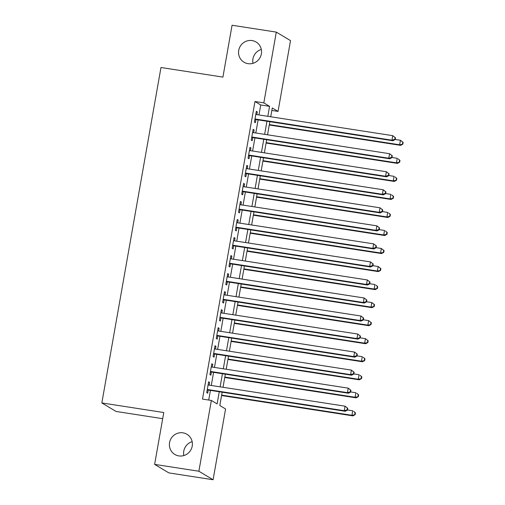 <?xml version="1.0" encoding="UTF-8"?>
<svg xmlns="http://www.w3.org/2000/svg" width="505" height="505" viewBox="0 0 505 505"><rect width="100%" height="100%" fill="white"/><g stroke="black" fill="none" stroke-linecap="round" stroke-linejoin="round"><path stroke-width="0.76" d="M182.924 432.823A11.767 11.413 120.9 0 1 186.932 434.268A11.767 11.413 120.9 0 1 191.635 448.244A11.767 11.413 120.9 0 1 178.852 455.908A11.767 11.413 120.9 0 1 174.844 454.462A11.767 11.413 120.9 0 1 170.141 440.493A11.767 11.413 120.9 0 1 182.924 432.823M252.083 40.577A11.767 11.413 120.9 0 1 256.092 42.022A11.767 11.413 120.9 0 1 260.795 55.998A11.767 11.413 120.9 0 1 248.012 63.662A11.767 11.413 120.9 0 1 244.003 62.216A11.767 11.413 120.9 0 1 239.301 48.246A11.767 11.413 120.9 0 1 252.083 40.577M183.839 455.567A11.767 11.413 120.9 0 1 192.152 441.679M253.005 63.321A11.767 11.413 120.9 0 1 261.312 49.433M162.692 418.677L116.055 411.455L101.84 402.94L160.981 67.506L222.92 77.101L232.06 25.25L276.304 32.105L290.52 40.615L278.04 111.403L272.277 107.95L270.724 116.769M271.835 110.437L278.04 111.403M222.156 392.208L219.808 405.515L225.571 408.968L213.091 479.75L198.875 471.234L211.355 400.452L217.118 403.905L219.258 391.76M198.875 471.234L154.631 464.385L168.853 472.895L213.091 479.75M209.108 385.132L209.594 382.392L208.628 381.812L206.722 392.637L207.681 393.212L208.237 390.056M212.289 367.097L212.769 364.358L211.81 363.777L209.903 374.603L210.863 375.177L211.418 372.021M215.471 349.062L215.951 346.323L214.991 345.748L213.085 356.568L214.044 357.142L214.6 353.986M218.646 331.027L219.132 328.288L218.173 327.713L216.26 338.533L217.226 339.108L217.781 335.951M221.828 312.993L222.314 310.253L221.348 309.679L219.441 320.498L220.401 321.073L220.956 317.916M225.009 294.958L225.489 292.218L224.529 291.644L222.623 302.463L223.582 303.038L224.138 299.882M228.191 276.923L228.67 274.183L227.711 273.609L225.804 284.429L226.764 285.003L227.319 281.847M231.366 258.888L231.852 256.149L230.892 255.574L228.98 266.394L229.945 266.968L230.501 263.812M234.547 240.853L235.033 238.114L234.067 237.539L232.161 248.359L233.121 248.933L233.682 245.777M237.729 222.825L238.208 220.079L237.249 219.505L235.343 230.324L236.302 230.899L236.858 227.742M240.91 204.79L241.39 202.044L240.43 201.47L238.524 212.289L239.484 212.87L240.039 209.714M244.085 186.755L244.571 184.009L243.612 183.435L241.699 194.255L242.665 194.835L243.221 191.679M247.267 168.72L247.753 165.981L246.787 165.4L244.881 176.226L245.84 176.8L246.402 173.644M250.448 150.686L250.928 147.946L249.969 147.372L248.062 158.191L249.022 158.766L249.577 155.609M253.63 132.651L254.11 129.911L253.15 129.337L251.244 140.156L252.203 140.731L252.759 137.575M258.977 114.951L260.738 104.971L254.975 101.518L202.505 399.083L211.355 400.452M208.71 400.042L210.408 390.39M211.279 385.466L213.59 372.355M214.461 367.432L216.771 354.321M217.636 349.397L219.953 336.286M220.818 331.362L223.128 318.251M223.999 313.327L226.309 300.216M227.181 295.292L229.491 282.188M230.356 277.264L232.672 264.153M233.537 259.229L235.848 246.118M236.719 241.194L239.029 228.083M239.9 223.159L242.211 210.048M243.075 205.125L245.392 192.014M246.257 187.09L248.567 173.979M249.438 169.055L251.749 155.944M252.62 151.02L254.93 137.909M255.801 132.985L258.112 119.874M256.805 114.616L257.291 111.876L256.332 111.302L254.419 122.122L255.385 122.696L255.94 119.54M154.631 464.385L163.772 412.534L101.84 402.94M254.975 101.518L263.825 102.887L276.304 32.105M267.827 116.32L269.588 106.34L263.825 102.887M220.13 386.836L222.44 373.725M223.305 368.801L225.621 355.69M226.486 350.767L228.797 337.656M229.668 332.732L231.978 319.621M232.849 314.697L235.16 301.592M236.024 296.669L238.341 283.558M239.206 278.634L241.516 265.523M242.387 260.599L244.698 247.488M245.569 242.564L247.879 229.453M248.744 224.529L251.061 211.418M251.926 206.494L254.236 193.383M255.107 188.46L257.417 175.349M258.289 170.425L260.599 157.314M261.464 152.39L263.78 139.279M264.645 134.355L266.956 121.244M269.853 121.692L267.543 134.803M266.672 139.727L264.361 152.838M263.496 157.762L261.18 170.873M260.315 175.797L258.005 188.908M257.133 193.832L254.823 206.943M253.952 211.866L251.641 224.977M250.777 229.901L248.46 243.012M247.595 247.936L245.285 261.047M244.414 265.971L242.103 279.082M241.232 284.006L238.922 297.117M238.057 302.041L235.74 315.145M234.875 320.069L232.565 333.18M231.694 338.104L229.384 351.215M228.512 356.139L226.202 369.25M225.337 374.173L223.021 387.284M260.738 104.971L269.588 106.34M256.256 111.712L257.291 111.876M253.074 129.747L254.11 129.911M249.899 147.782L250.928 147.946M246.718 165.817L247.753 165.981M243.536 183.852L244.571 184.009M240.355 201.886L241.39 202.044M237.18 219.921L238.208 220.079M233.998 237.956L235.033 238.114M230.817 255.991L231.852 256.149M227.635 274.026L228.67 274.183M224.46 292.06L225.489 292.218M221.278 310.089L222.314 310.253M218.097 328.124L219.132 328.288M214.915 346.159L215.951 346.323M211.74 364.193L212.769 364.358M208.559 382.228L209.594 382.392M254.905 119.382L392.909 140.756L391.949 140.182L254.981 118.965M394.777 139.355L391.949 140.182L392.745 135.668L395.478 137.783L395.093 137.556L394.777 139.355L395.162 139.588L395.478 137.783M255.776 114.458L392.745 135.668L395.093 137.556M392.909 140.756L395.162 139.588M269.266 125.013L400.598 145.358L399.632 144.784L400.427 140.27L395.181 139.462M269.342 124.602L399.632 144.784L402.845 144.19L403.16 142.385L402.782 142.157L402.46 143.957M402.782 142.157L400.427 140.27L403.16 142.385M402.845 144.19L400.598 145.358M251.724 137.417L389.727 158.791L388.768 158.216L251.799 137M391.596 157.39L388.768 158.216L389.563 153.703L392.297 155.818L391.912 155.584L391.596 157.39L391.981 157.623L392.297 155.818M252.595 132.493L389.563 153.703L391.912 155.584M389.727 158.791L391.981 157.623M248.542 155.445L386.546 176.826L385.586 176.251L248.618 155.035M388.414 175.424L385.586 176.251L386.382 171.738L389.115 173.853L388.736 173.619L388.414 175.424L388.799 175.658L389.115 173.853M249.413 150.522L386.382 171.738L388.736 173.619M386.546 176.826L388.799 175.658M245.367 173.48L383.371 194.861L382.411 194.28L245.436 173.07M385.233 193.459L382.411 194.28L383.2 189.773L385.94 191.887L385.555 191.654L385.233 193.459L385.618 193.686L385.94 191.887M246.232 168.556L383.2 189.773L385.555 191.654M383.371 194.861L385.618 193.686M242.185 191.515L380.189 212.895L379.23 212.315L242.261 191.105M382.058 211.494L379.23 212.315L380.025 207.807L382.758 209.922L382.373 209.689L382.058 211.494L382.443 211.721L382.758 209.922M243.05 186.591L380.025 207.807L382.373 209.689M380.189 212.895L382.443 211.721M266.091 143.048L397.416 163.393L396.457 162.818L397.252 158.305L392 157.497M266.16 142.637L396.457 162.818L399.663 162.225L399.985 160.42L399.6 160.186L399.278 161.991M399.6 160.186L398.211 158.879L399.985 160.42M399.663 162.225L397.416 163.393M262.909 161.082L394.235 181.428L393.275 180.853L394.07 176.34L388.825 175.532M262.979 160.672L393.275 180.853L396.488 180.253L396.804 178.454L396.419 178.221L396.103 180.026M396.419 178.221L395.03 176.914L396.804 178.454M396.488 180.253L394.235 181.428M259.728 179.117L391.053 199.462L390.094 198.882L390.889 194.375L385.643 193.56M259.804 178.701L390.094 198.882L393.307 198.288L393.622 196.489L393.237 196.256L392.922 198.061M393.237 196.256L391.848 194.949L393.622 196.489M393.307 198.288L391.053 199.462M256.546 197.152L387.878 217.491L386.912 216.916L387.707 212.409L382.462 211.595M256.622 196.735L386.912 216.916L390.125 216.323L390.441 214.524L390.062 214.29L389.74 216.096M390.062 214.29L388.667 212.984L390.441 214.524M390.125 216.323L387.878 217.491M239.004 209.55L377.008 230.924L376.048 230.349L239.08 209.133M378.876 229.529L376.048 230.349L376.844 225.842L379.577 227.957L379.192 227.723L378.876 229.529L379.261 229.756L379.577 227.957M239.875 204.626L376.844 225.842L379.192 227.723M377.008 230.924L379.261 229.756M253.371 215.187L384.696 235.526L383.737 234.951L384.532 230.444L379.28 229.63M253.441 214.77L383.737 234.951L386.944 234.358L387.266 232.559L386.88 232.325L386.559 234.131M386.88 232.325L385.492 231.019L387.266 232.559M386.944 234.358L384.696 235.526M235.822 227.585L373.826 248.959L372.867 248.384L235.898 227.168M375.695 247.564L372.867 248.384L373.662 243.877L376.395 245.986L376.017 245.758L375.695 247.564L376.08 247.791L376.395 245.986M236.693 222.661L373.662 243.877L376.017 245.758M373.826 248.959L376.08 247.791M250.19 233.222L381.515 253.56L380.555 252.986L381.351 248.479L376.105 247.665M250.259 232.805L380.555 252.986L383.768 252.393L384.084 250.587L383.699 250.36L383.383 252.165M383.699 250.36L381.351 248.479L384.084 250.587M383.768 252.393L381.515 253.56M232.647 245.619L370.651 266.993L369.692 266.419L232.717 245.203M372.513 265.598L369.692 266.419L370.481 261.912L373.22 264.02L372.835 263.793L372.513 265.598L372.898 265.826L373.22 264.02M233.512 240.696L370.481 261.912L372.835 263.793M370.651 266.993L372.898 265.826M247.008 251.256L378.333 271.595L377.374 271.021L378.169 266.514L372.924 265.699M247.084 250.84L377.374 271.021L380.587 270.427L380.903 268.622L380.517 268.395L380.202 270.2M380.517 268.395L378.169 266.514L380.903 268.622M380.587 270.427L378.333 271.595M229.466 263.654L367.47 285.028L366.51 284.454L229.541 263.238M369.338 283.633L366.51 284.454L367.305 279.947L370.039 282.055L369.654 281.828L369.338 283.633L369.723 283.861L370.039 282.055M230.331 258.73L367.305 279.947L369.654 281.828M367.47 285.028L369.723 283.861M243.827 269.291L375.158 289.63L374.192 289.056L374.988 284.549L369.742 283.734M243.902 268.875L374.192 289.056L377.405 288.462L377.721 286.657L377.342 286.43L377.02 288.235M377.342 286.43L375.947 285.123L377.721 286.657M377.405 288.462L375.158 289.63M226.284 281.689L364.288 303.063L363.329 302.489L226.36 281.272M366.157 301.662L363.329 302.489L364.124 297.982L366.857 300.09L366.472 299.863L366.157 301.662L366.542 301.895L366.857 300.09M227.155 276.765L364.124 297.982L366.472 299.863M364.288 303.063L366.542 301.895M240.651 287.326L371.977 307.665L371.017 307.091L371.813 302.583L366.561 301.769M240.721 286.909L371.017 307.091L374.224 306.497L374.546 304.692L374.161 304.464L373.839 306.264M374.161 304.464L371.813 302.583L374.546 304.692M374.224 306.497L371.977 307.665M223.103 299.724L361.107 321.098L360.147 320.523L223.178 299.307M362.975 319.697L360.147 320.523L360.942 316.016L363.676 318.125L363.297 317.897L362.975 319.697L363.36 319.93L363.676 318.125M223.974 294.8L360.942 316.016L363.297 317.897M361.107 321.098L363.36 319.93M237.47 305.361L368.795 325.7L367.836 325.125L368.631 320.618L363.385 319.804M237.539 304.944L367.836 325.125L371.049 324.532L371.364 322.727L370.979 322.499L370.664 324.298M370.979 322.499L368.631 320.618L371.364 322.727M371.049 324.532L368.795 325.7M219.927 317.759L357.931 339.133L356.966 338.558L219.997 317.342M359.794 337.731L356.966 338.558L357.761 334.051L360.501 336.16L360.115 335.932L359.794 337.731L360.179 337.965L360.501 336.16M220.792 312.835L357.761 334.051L360.115 335.932M357.931 339.133L360.179 337.965M234.288 323.389L365.614 343.735L364.654 343.16L365.45 338.653L360.204 337.839M234.364 322.979L364.654 343.16L367.867 342.567L368.183 340.761L367.798 340.534L367.482 342.333M367.798 340.534L365.45 338.653L368.183 340.761M367.867 342.567L365.614 343.735M216.746 335.793L354.75 357.168L353.79 356.593L216.822 335.377M356.618 355.766L353.79 356.593L354.586 352.08L357.319 354.194L356.934 353.967L356.618 355.766L357.003 356L357.319 354.194M217.611 330.87L354.586 352.08L356.934 353.967M354.75 357.168L357.003 356M231.107 341.424L362.438 361.769L361.473 361.195L362.268 356.681L357.022 355.873M231.183 341.014L361.473 361.195L364.686 360.602L365.001 358.796L364.623 358.563L364.301 360.368M364.623 358.563L363.228 357.262L365.001 358.796M364.686 360.602L362.438 361.769M227.932 359.459L359.257 379.804L358.298 379.23L359.093 374.716L353.841 373.908M228.001 359.049L358.298 379.23L361.504 378.636L361.826 376.831L361.441 376.597L361.119 378.403M361.441 376.597L360.052 375.291L361.826 376.831M361.504 378.636L359.257 379.804M224.75 377.494L356.076 397.839L355.116 397.258L355.911 392.751L350.666 391.943M224.82 377.077L355.116 397.258L358.329 396.665L358.645 394.866L358.26 394.632L357.944 396.438M358.26 394.632L356.871 393.326L358.645 394.866M358.329 396.665L356.076 397.839M213.564 353.828L351.568 375.202L350.609 374.628L213.64 353.412M353.437 373.801L350.609 374.628L351.404 370.115L354.138 372.229L353.752 371.996L353.437 373.801L353.822 374.035L354.138 372.229M214.436 348.904L351.404 370.115L353.752 371.996M351.568 375.202L353.822 374.035M210.383 371.857L348.387 393.237L347.427 392.663L210.459 371.446M350.255 391.836L347.427 392.663L348.223 388.149L350.956 390.264L350.571 390.03L350.255 391.836L350.64 392.063L350.956 390.264M211.254 366.933L348.223 388.149L350.571 390.03M348.387 393.237L350.64 392.063M207.208 389.892L345.212 411.272L344.246 410.691L207.277 389.481M347.074 409.871L344.246 410.691L345.041 406.184L347.781 408.299L347.396 408.065L347.074 409.871L347.459 410.098L347.781 408.299M208.073 384.968L345.041 406.184L347.396 408.065M345.212 411.272L347.459 410.098M221.569 395.529L352.894 415.874L351.934 415.293L352.73 410.786L347.484 409.972M221.644 395.112L351.934 415.293L355.148 414.7L355.463 412.901L355.078 412.667L354.762 414.472M355.078 412.667L353.689 411.36L355.463 412.901M355.148 414.7L352.894 415.874"/></g></svg>
